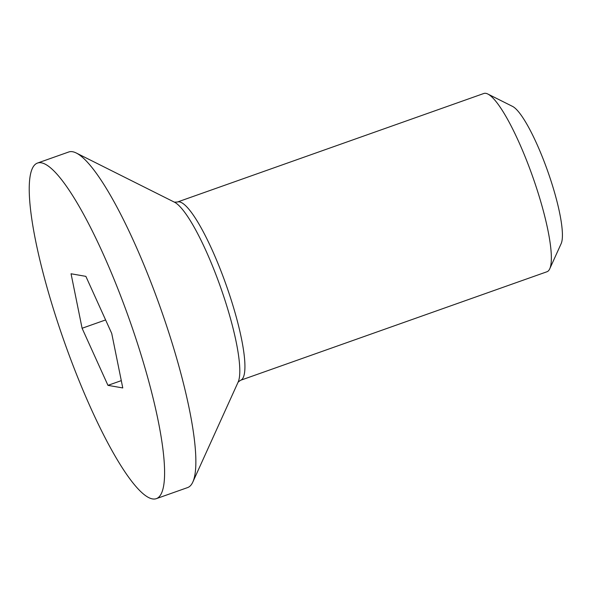 <?xml version="1.0" encoding="UTF-8"?>
<svg xmlns="http://www.w3.org/2000/svg" width="592" height="592" viewBox="0 0 592 592"><rect width="100%" height="100%" fill="white"/><g stroke="black" fill="none" stroke-linecap="round" stroke-linejoin="round"><path stroke-width="0.89" d="M111.733 333.451L85.87 276.36L71.055 273.77L82.096 328.264L107.959 385.355L122.773 387.945L111.733 333.451M41.336 162.807A178.007 34.38 70.5 0 1 132.497 328.493A178.007 34.38 70.5 0 1 156.347 498.649A178.007 34.38 70.5 0 1 64.506 342.339A178.007 34.38 70.5 0 1 37.474 163.066A178.007 34.38 70.5 0 1 41.336 162.807M37.474 163.066L68.739 151.989A178.007 34.38 70.5 0 1 72.601 151.737A178.007 34.38 70.5 0 1 76.287 153.017A178.007 34.38 70.5 0 1 160.587 308.306A178.007 34.38 70.5 0 1 192.829 482.036A178.007 34.38 70.5 0 1 187.612 487.579L156.347 498.649M240.552 380.293A94.557 18.263 70.5 0 0 227.883 289.91A94.557 18.263 70.5 0 0 179.457 201.894A94.557 18.263 70.5 0 0 177.408 202.027L483.834 93.484A94.557 18.263 70.5 0 1 485.884 93.351A94.557 18.263 70.5 0 1 487.838 94.032A94.557 18.263 70.5 0 1 532.622 176.52A94.557 18.263 70.5 0 1 549.746 268.805A94.557 18.263 70.5 0 1 546.978 271.75L240.552 380.293L238.132 382.099M487.838 94.032L512.539 106.397A74.252 14.341 70.5 0 1 547.704 171.177A74.252 14.341 70.5 0 1 561.157 243.645L549.746 268.805M121.293 380.634L107.959 385.355M105.613 319.939L82.096 328.264M76.287 153.017L174.418 202.168A97.332 18.796 70.5 0 1 220.513 287.076A97.332 18.796 70.5 0 1 238.147 382.062L192.829 482.036M177.408 202.027L174.388 202.153"/></g></svg>
